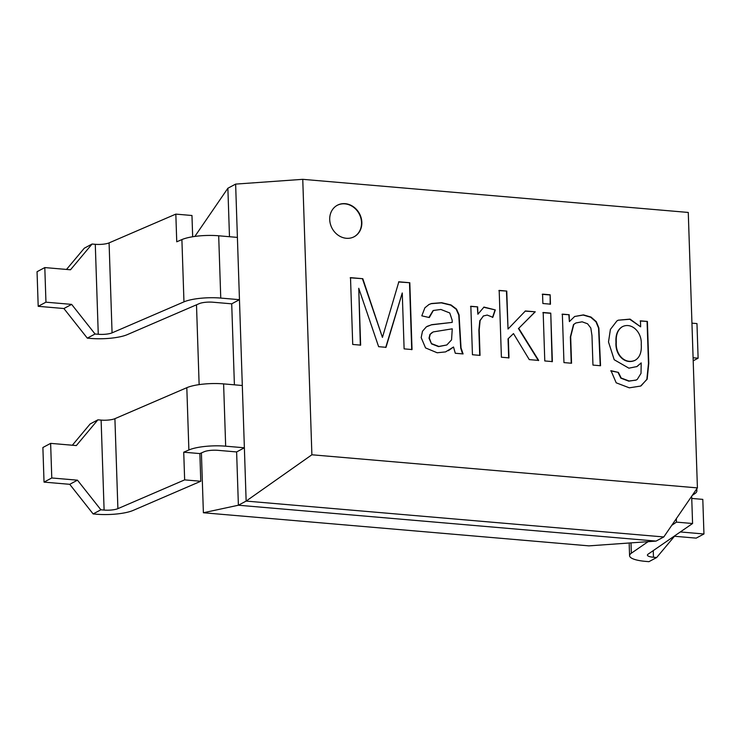 <?xml version="1.0" encoding="UTF-8"?>
<svg xmlns="http://www.w3.org/2000/svg" width="741" height="741" viewBox="0 0 741 741"><rect width="100%" height="100%" fill="white"/><g stroke="black" fill="none" stroke-linecap="round" stroke-linejoin="round"><path stroke-width="1.11" d="M184.648 479.881L200.783 481.261L133.139 510.419A28.547 6.919 -1.9 0 1 96.349 514.208L93.134 513.93L100.887 509.789L104.101 510.067A10.707 2.593 178.1 0 0 117.893 508.65L184.648 479.881L183.731 452.195L188.881 449.972A28.547 6.919 -1.9 0 1 225.672 446.184L244.373 447.796L236.62 451.936L238.389 505.223L246.142 501.083L235.629 184.101L227.876 188.242L229.478 236.712M235.629 184.101L302.754 179.331L311.887 454.779L246.142 501.083L663.788 536.956L656.035 541.097L588.91 545.867L203.386 512.753L201.404 452.918M234.397 384.82L231.711 303.829L239.463 299.679L220.753 298.077A28.547 6.919 178.1 0 0 183.963 301.865L112.067 332.857A10.707 2.593 -1.9 0 1 98.266 334.274L95.052 334.006L87.308 338.146L63.902 308.525L38.199 306.32L45.951 302.18L71.645 304.384L95.052 334.006M199.134 384.625L196.495 304.81M663.788 536.956L697.411 487.893L688.269 212.445L302.754 179.331M194.855 236.425L227.876 188.242M203.386 512.753L238.389 505.223L656.035 541.097M311.887 454.779L697.411 487.893M361.84 222.365A17.849 15.533 -118.1 0 1 354.189 236.722A17.849 15.533 -118.1 0 1 332.079 228.302A17.849 15.533 -118.1 0 1 337.368 205.238A17.849 15.533 -118.1 0 1 361.84 222.365M358.755 288.277L360.645 345.13L352.725 344.454L350.512 277.643L362.803 278.699L382.43 337.396L398.843 281.793L409.81 282.738L412.033 349.548L404.114 348.872L402.261 292.982L386.005 347.316L378.623 346.677L358.755 288.277L360.33 345.297M463.088 353.929L455.289 353.262L453.52 347.001L445.582 351.901L437.181 352.772L425.547 347.918L421.175 337.618L422.481 331.264L426.325 326.855L431.762 324.669L452.214 322.391L452.177 320.214L449.759 312.971L440.886 309.46L433.355 310.479L429.308 317.546L421.805 315.842L424.871 307.821L429.03 304.477L431.475 303.514L441.645 302.699L451.056 304.968L456.502 309.071L459.077 314.879L461.032 347.909L463.088 353.929M492.839 317.287L487.207 315.073L483.336 315.981L480.112 320.575L479.195 330.023L480.038 355.393L472.443 354.735L470.841 306.274L477.649 306.857L477.889 314.23L483.984 307.08L495.303 309.923L492.839 317.287M508.354 338.683L508.984 357.875L501.398 357.227L499.184 290.416L506.77 291.065L508.03 329.041L525.406 310.961L535.261 311.804L518.737 328.328L538.679 360.422L529.278 359.617L513.485 333.589L508.039 338.85L508.678 358.042M550.155 294.788L550.47 304.162L542.875 303.514L542.569 294.14L550.155 294.788L550.155 304.329M550.767 313.137L552.369 361.599L544.783 360.95L543.181 312.489L550.767 313.137L552.064 361.765M592.957 365.091L591.976 335.59L590.818 328.004L587.557 323.78L582.139 321.816L575.896 322.965L573.793 324.419L570.672 336.775L571.552 363.247L563.957 362.599L562.354 314.128L569.162 314.721L569.384 321.603L574.655 316.481L583.473 314.888L591.031 317.083L596.283 321.65L598.876 327.948L600.543 365.739L592.957 365.091M640.465 320.844L647.393 321.437L648.783 363.331L647.171 379.179L640.65 386.061L629.322 387.83L616.197 382.81L611.029 370.713L618.402 372.408L621.18 378.012L629.09 380.994L635.945 380.161L637.269 379.392L641.011 373.381L641.197 362.895L636.991 366.545L628.877 368.175L614.206 359.737L608.509 341.971L610.399 329.421L616.901 320.946L618.207 320.195L630.063 319.121L640.659 326.837L640.465 320.844M337.22 205.331A17.849 15.533 -118.1 0 1 361.534 222.522A17.849 15.533 -118.1 0 1 354.031 236.805M350.197 277.81L362.803 278.699M362.488 278.866L382.43 337.396M398.538 281.96L409.81 282.738M409.504 282.905L411.718 349.715M385.7 347.483L402.261 292.982M448.398 350.678L453.52 347.001M427.224 326.318L431.457 324.836L452.214 322.391M433.05 310.646L429.159 317.028M428.715 304.634L431.169 303.68L441.34 302.865L450.75 305.135L456.187 309.238L458.762 315.036L460.726 348.075L462.338 353.207M431.818 343.722L438.867 346.445L446.823 344.973L451.556 339.878L452.26 328.819L433.198 331.922L430.234 334.284L429.335 338.053L431.512 343.88L438.561 346.612L446.823 344.973M432.272 332.366L429.928 334.441L429.02 338.22L431.512 343.88M470.526 306.441L477.649 306.857M477.334 307.024L477.889 314.23M483.669 307.246L495.303 309.923M494.997 310.09L492.524 317.454M483.567 315.842L479.807 320.742L478.881 330.19L479.714 355.291M498.869 290.583L506.77 291.065M506.464 291.232L508.03 329.041M525.091 311.127L535.261 311.804M534.946 311.97L518.737 328.328M518.431 328.495L538.374 360.589M508.039 338.85L513.485 333.589M542.255 294.307L549.85 294.955M542.866 312.656L550.452 313.304M562.039 314.295L569.162 314.721M568.847 314.879L569.384 321.603M574.608 316.5L583.167 315.045L590.725 317.25L595.977 321.816L598.571 328.115L600.219 365.609M575.59 323.132L573.488 324.586L570.357 336.942L571.218 362.794M640.15 321.01L647.393 321.437M647.078 321.603L648.468 363.488L646.856 379.346L641.085 385.82M610.723 370.88L618.402 372.408M618.096 372.575L620.875 378.179L628.785 381.161L636.232 380.022M636.676 366.712L641.197 362.895M618.207 320.195L629.748 319.278L640.659 326.837M622.449 326.651L622.042 326.874C617.531 329.754 615.512 334.876 615.975 342.231C615.03 355.041 624.904 364.905 634.898 360.413M616.29 342.064C615.299 354.939 625.367 364.85 635.333 360.172C639.807 357.347 641.771 352.114 641.243 344.472C642.151 332.19 631.582 321.992 622.347 326.707C617.846 329.588 615.827 334.71 616.29 342.064M93.134 513.93L69.728 484.318L44.034 482.113L42.885 447.508L50.629 443.368L76.332 445.573L97.905 419.823L90.152 423.963L72.34 445.23M44.034 482.113L51.777 477.973L50.629 443.368M51.777 477.973L77.481 480.177L100.887 509.789M97.905 419.823L101.119 420.101A10.707 2.593 178.1 0 0 114.911 418.674L186.815 387.691A28.547 6.919 -1.9 0 1 223.606 383.894L242.307 385.505M674.495 536.262L696.197 538.123L703.95 533.983L702.801 499.378L691.751 498.434M671.726 525.369L676.44 522.118L692.576 523.507L648.079 554.185A10.707 2.593 178.1 0 0 647.412 555.12A10.707 2.593 178.1 0 0 653.469 557.251L656.674 557.528L675.06 535.576M703.95 533.983L680.321 531.955M656.674 557.528L648.931 561.669L645.717 561.391A28.547 6.919 -1.9 0 1 629.581 555.713A28.547 6.919 -1.9 0 1 631.341 553.212L648.097 541.662M696.244 489.597A28.547 6.919 -1.9 0 1 696.855 490.95A28.547 6.919 -1.9 0 1 695.095 493.46L692.261 495.414M692.576 523.507L691.677 496.257M676.329 518.654L676.44 522.118M200.783 481.261L199.866 453.585L204.127 451.751A10.707 2.593 -1.9 0 1 217.919 450.324L236.62 451.936M183.731 452.195L199.866 453.585M69.728 484.318L77.481 480.177M693.196 360.821L698.115 358.19L693.094 357.764M691.946 323.159L696.966 323.585L698.115 358.19M38.199 306.32L37.05 271.715L44.803 267.575L45.951 302.18M192.669 236.75L191.965 215.501L175.83 214.112L109.084 242.881A10.707 2.593 -1.9 0 1 95.283 244.308L92.069 244.03L70.497 269.78L44.803 267.575M92.069 244.03L84.326 248.17L66.505 269.437M87.308 338.146L90.522 338.415A28.547 6.919 178.1 0 0 127.313 334.626L199.209 303.643A10.707 2.593 -1.9 0 1 213.01 302.217L231.711 303.829M237.389 237.398L218.688 235.786A28.547 6.919 178.1 0 0 181.897 239.584L183.963 301.865M175.83 214.112L176.747 241.798L181.897 239.584M63.902 308.525L71.645 304.384M104.101 510.067L101.119 420.101M653.469 557.251L653.247 550.619M225.672 446.184L223.606 383.894M188.881 449.972L186.815 387.691M631.341 553.212L630.999 542.875M117.893 508.65L114.911 418.674M95.283 244.308L98.266 334.274M218.688 235.786L220.753 298.077M109.084 242.881L112.067 332.857M696.855 490.95L696.781 488.801M629.581 555.713L629.155 543.005"/></g></svg>

